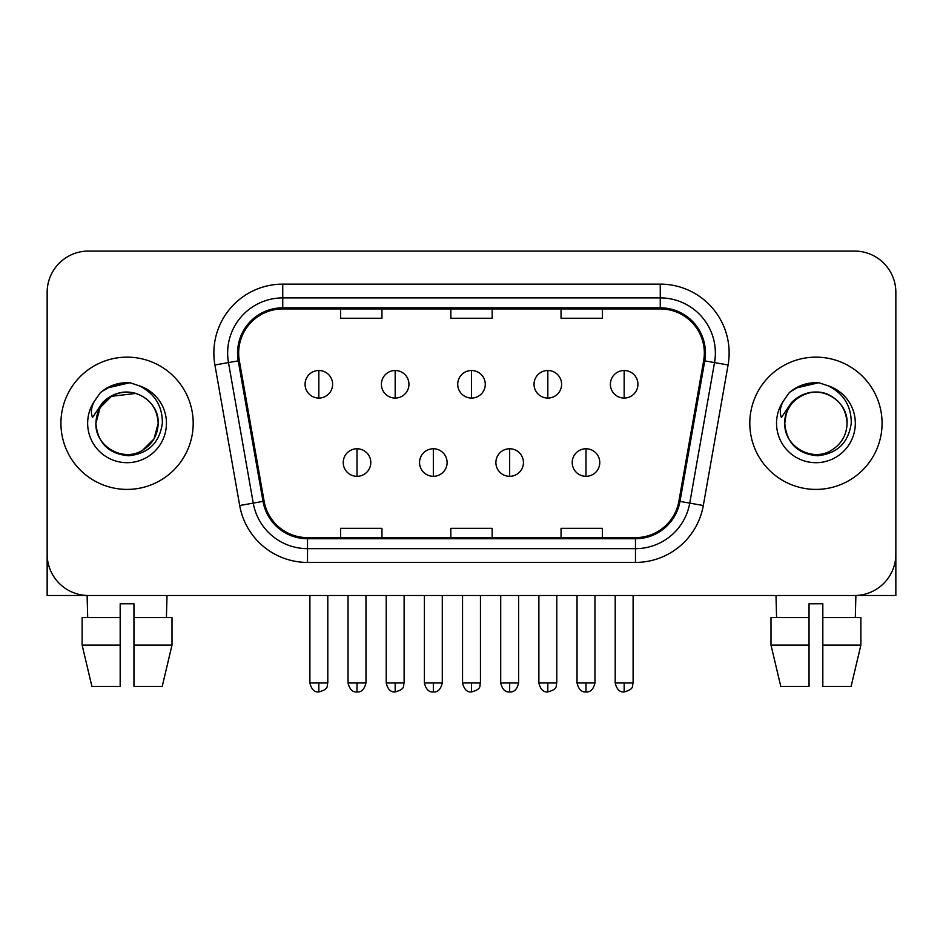 <?xml version="1.0" encoding="UTF-8"?>
<svg xmlns="http://www.w3.org/2000/svg" width="943" height="943" viewBox="0 0 943 943"><rect width="100%" height="100%" fill="white"/><g stroke="black" fill="none" stroke-linecap="round" stroke-linejoin="round"><path stroke-width="1.41" d="M60.93 423.277A66.128 66.128 0 0 0 127.057 489.405A66.128 66.128 0 0 0 193.197 423.277A66.128 66.128 0 0 0 127.057 357.149A66.128 66.128 0 0 0 60.93 423.277A66.128 66.128 0 0 0 127.057 489.405A66.128 66.128 0 0 0 193.197 423.277A66.128 66.128 0 0 0 127.057 357.149A66.128 66.128 0 0 0 60.93 423.277M749.803 423.277A66.128 66.128 0 0 0 815.943 489.405A66.128 66.128 0 0 0 882.07 423.277A66.128 66.128 0 0 0 815.943 357.149A66.128 66.128 0 0 0 749.803 423.277A66.128 66.128 0 0 0 815.943 489.405A66.128 66.128 0 0 0 882.07 423.277A66.128 66.128 0 0 0 815.943 357.149A66.128 66.128 0 0 0 749.803 423.277M238.662 353.012A44.085 44.085 0 0 1 282.747 308.927L660.253 308.927A44.085 44.085 0 0 1 703.667 360.674L678.889 501.204A44.085 44.085 0 0 1 635.476 537.628L307.524 537.628A44.085 44.085 0 0 1 264.111 501.204L239.333 360.674A44.085 44.085 0 0 1 238.662 353.012M237.553 353.012A45.193 45.193 0 0 0 238.237 360.863L263.026 501.393A45.193 45.193 0 0 0 307.524 538.736L635.476 538.736A45.193 45.193 0 0 0 679.974 501.393L704.763 360.863A45.193 45.193 0 0 0 660.253 307.819L282.747 307.819A45.193 45.193 0 0 0 237.553 353.012M214.91 364.976A68.886 68.886 0 0 1 282.747 284.126L660.253 284.126A68.886 68.886 0 0 1 728.09 364.976L703.313 505.507A68.886 68.886 0 0 1 635.476 562.429L307.524 562.429A68.886 68.886 0 0 1 239.687 505.507L214.91 364.976L228.477 362.584A55.107 55.107 0 0 1 282.747 297.905L660.253 297.905A55.107 55.107 0 0 1 714.523 362.584L689.746 503.114A55.107 55.107 0 0 1 635.476 548.649L307.524 548.649A55.107 55.107 0 0 1 253.254 503.114L228.477 362.584A55.107 55.107 0 0 1 227.64 353.012M895.85 292.389A41.327 41.327 0 0 0 854.523 251.062L88.477 251.062A41.327 41.327 0 0 0 47.15 292.389L47.15 554.166A41.327 41.327 0 0 0 88.477 595.493L854.523 595.493A41.327 41.327 0 0 0 895.85 554.166L895.85 292.389L895.85 595.493L736.035 595.493M450.837 308.927L450.837 318.251L492.163 318.251L492.163 308.927M340.612 308.927L340.612 318.251L381.95 318.251L381.95 308.927M561.05 308.927L561.05 318.251L602.388 318.251L602.388 308.927M492.163 537.628L492.163 528.304L450.837 528.304L450.837 537.628M381.95 537.628L381.95 528.304L340.612 528.304L340.612 537.628M602.388 537.628L602.388 528.304L561.05 528.304L561.05 537.628M47.15 292.389L47.15 554.166M854.523 251.062L88.477 251.062M88.477 595.493L854.523 595.493M318.84 370.505A13.78 13.78 0 0 0 305.072 384.284A13.78 13.78 0 0 0 318.84 398.064A13.78 13.78 0 0 0 332.62 384.284A13.78 13.78 0 0 0 318.84 370.505L318.84 398.064A13.78 13.78 0 0 0 332.62 384.284A13.78 13.78 0 0 0 318.84 370.505M357.008 448.762A13.78 13.78 0 0 0 343.228 462.541A13.78 13.78 0 0 0 357.008 476.321A13.78 13.78 0 0 0 370.788 462.541A13.78 13.78 0 0 0 357.008 448.762L357.008 476.321A13.78 13.78 0 0 0 370.788 462.541A13.78 13.78 0 0 0 357.008 448.762M395.176 370.505A13.78 13.78 0 0 0 381.396 384.284A13.78 13.78 0 0 0 395.176 398.064A13.78 13.78 0 0 0 408.956 384.284A13.78 13.78 0 0 0 395.176 370.505L395.176 398.064A13.78 13.78 0 0 0 408.956 384.284A13.78 13.78 0 0 0 395.176 370.505M471.5 370.505A13.78 13.78 0 0 0 457.72 384.284A13.78 13.78 0 0 0 471.5 398.064A13.78 13.78 0 0 0 485.28 384.284A13.78 13.78 0 0 0 471.5 370.505L471.5 398.064A13.78 13.78 0 0 0 485.28 384.284A13.78 13.78 0 0 0 471.5 370.505M547.824 370.505A13.78 13.78 0 0 0 534.044 384.284A13.78 13.78 0 0 0 547.824 398.064A13.78 13.78 0 0 0 561.604 384.284A13.78 13.78 0 0 0 547.824 370.505L547.824 398.064A13.78 13.78 0 0 0 561.604 384.284A13.78 13.78 0 0 0 547.824 370.505M624.16 370.505A13.78 13.78 0 0 0 610.38 384.284A13.78 13.78 0 0 0 624.16 398.064A13.78 13.78 0 0 0 637.928 384.284A13.78 13.78 0 0 0 624.16 370.505L624.16 398.064A13.78 13.78 0 0 0 637.928 384.284A13.78 13.78 0 0 0 624.16 370.505M433.332 448.762A13.78 13.78 0 0 0 419.564 462.541A13.78 13.78 0 0 0 433.332 476.321A13.78 13.78 0 0 0 447.112 462.541A13.78 13.78 0 0 0 433.332 448.762L433.332 476.321A13.78 13.78 0 0 0 447.112 462.541A13.78 13.78 0 0 0 433.332 448.762M509.668 448.762A13.78 13.78 0 0 0 495.888 462.541A13.78 13.78 0 0 0 509.668 476.321A13.78 13.78 0 0 0 523.436 462.541A13.78 13.78 0 0 0 509.668 448.762L509.668 476.321A13.78 13.78 0 0 0 523.436 462.541A13.78 13.78 0 0 0 509.668 448.762M585.992 448.762A13.78 13.78 0 0 0 572.212 462.541A13.78 13.78 0 0 0 585.992 476.321A13.78 13.78 0 0 0 599.772 462.541A13.78 13.78 0 0 0 585.992 448.762L585.992 476.321A13.78 13.78 0 0 0 599.772 462.541A13.78 13.78 0 0 0 585.992 448.762M97.353 413.918L95.88 423.277C97.777 443.186 108.704 454.019 128.661 455.752C148.275 453.713 159.508 442.892 162.361 423.277C162.502 406.091 154.829 393.62 139.364 385.84L130.063 382.775C118.83 382.115 108.928 385.416 100.359 392.677L94.736 400.728C91.318 406.504 90.563 412.103 92.485 417.537L102.516 402.661C111.863 393.314 122.991 390.237 135.886 393.408A31.143 31.143 0 0 0 97.353 413.918M95.915 423.277L100.088 407.706L111.486 396.308L135.898 393.42C149.796 398.359 157.233 408.319 158.2 423.277C157.787 435.018 152.589 444.012 142.629 450.247C123.215 462.683 94.854 446.31 95.915 423.277C96.339 411.537 101.526 402.543 111.486 396.308C130.9 383.872 159.273 400.245 158.2 423.277L154.027 438.849L142.629 450.247M101.514 391.699L112.241 385.463M114.916 384.52L126.468 382.669M129.804 382.752L106.748 388.103L100.441 392.606L106.748 388.103L127.376 382.658L106.748 388.103L100.441 392.606L106.748 388.103L127.376 382.658M786.238 413.918L784.753 423.277C786.662 443.186 797.589 454.019 817.546 455.752C837.148 453.713 848.382 442.892 851.246 423.277C851.376 406.091 843.714 393.62 828.249 385.84L818.937 382.775C807.703 382.115 797.802 385.416 789.232 392.677L783.621 400.728C780.191 406.504 779.448 412.103 781.37 417.537L791.401 402.661C800.748 393.314 811.864 390.237 824.771 393.408A31.143 31.143 0 0 0 786.238 413.918M824.771 393.408C838.681 398.359 846.119 408.319 847.085 423.277C846.661 435.018 841.474 444.012 831.514 450.247C812.1 462.683 783.727 446.31 784.8 423.277C785.213 411.537 790.411 402.543 800.371 396.308C819.785 383.872 848.146 400.245 847.085 423.277C846.661 411.537 841.474 402.543 831.514 396.308C812.1 383.872 783.727 400.245 784.8 423.277M790.399 391.699L801.126 385.463M803.79 384.52L815.341 382.669M818.689 382.752L795.633 388.103L789.315 392.606L795.633 388.103L816.261 382.658L795.633 388.103L789.315 392.606L795.633 388.103L816.261 382.658M47.15 540.386L47.15 595.493L206.965 595.493M82.124 617.547L82.124 645.095L91.907 686.433L82.124 645.095L82.124 617.547L120.174 617.547L120.174 603.768L133.953 603.768L133.953 617.547L172.003 617.547L172.003 645.095L162.208 686.433L172.003 645.095L133.953 645.095L133.953 617.547M167.017 595.493L166.416 617.547M120.174 617.547L120.174 686.433L91.907 686.433M82.124 645.095L120.174 645.095M162.208 686.433L133.953 686.433L133.953 645.095M87.11 595.493L87.699 617.547M770.997 617.547L770.997 645.095L780.792 686.433L770.997 645.095L770.997 617.547L809.047 617.547L809.047 603.768L822.826 603.768L822.826 617.547L860.876 617.547L860.876 645.095L851.093 686.433L860.876 645.095L822.826 645.095L822.826 617.547M855.89 595.493L855.301 617.547M809.047 617.547L809.047 686.433L780.792 686.433M770.997 645.095L809.047 645.095M851.093 686.433L822.826 686.433L822.826 645.095M775.983 595.493L776.584 617.547M660.253 284.126L660.253 307.819M228.477 362.584L238.237 360.863M307.524 562.429L307.524 538.736M635.476 538.736L635.476 562.429M679.974 501.393L703.313 505.507M239.687 505.507L263.026 501.393M704.763 360.863L728.09 364.976M282.747 284.126L282.747 307.819M318.84 682.991L309.893 682.991C311.449 689.368 314.432 692.362 318.84 691.938L318.84 682.991L327.799 682.991L327.799 595.493M357.008 682.991L348.05 682.991C349.617 689.368 352.599 692.362 357.008 691.938L357.008 682.991L365.967 682.991L365.967 595.493M395.176 682.991L386.217 682.991C387.785 689.368 390.767 692.362 395.176 691.938L395.176 682.991L404.123 682.991L404.123 595.493M471.5 682.991L462.541 682.991C464.109 689.368 467.091 692.362 471.5 691.938L471.5 682.991L480.459 682.991L480.459 595.493M547.824 682.991L538.877 682.991C540.433 689.368 543.416 692.362 547.824 691.938L547.824 682.991L556.783 682.991L556.783 595.493M624.16 682.991L615.201 682.991C616.769 689.368 619.751 692.362 624.16 691.938L624.16 682.991L633.107 682.991L633.107 595.493M433.332 682.991L424.385 682.991C425.941 689.368 428.924 692.362 433.332 691.938L433.332 682.991L442.291 682.991L442.291 595.493M509.668 682.991L500.709 682.991C502.277 689.368 505.259 692.362 509.668 691.938L509.668 682.991L518.615 682.991L518.615 595.493M585.992 682.991L577.033 682.991C578.601 689.368 581.583 692.362 585.992 691.938L585.992 682.991L594.95 682.991L594.95 595.493M94.736 400.728A39.417 39.417 0 0 0 127.057 462.695A39.417 39.417 0 0 0 139.364 385.84M783.621 400.728A39.417 39.417 0 0 0 815.943 462.695A39.417 39.417 0 0 0 828.249 385.84M309.893 682.991L309.893 595.493M327.799 682.991C326.537 685.761 329.708 688.92 318.84 691.938M348.05 682.991L348.05 595.493M365.967 682.991C364.399 689.368 361.417 692.362 357.008 691.938M386.217 682.991L386.217 595.493M404.123 682.991C402.861 685.761 406.044 688.92 395.176 691.938M462.541 682.991L462.541 595.493M480.459 682.991C479.185 685.761 482.368 688.92 471.5 691.938M538.877 682.991L538.877 595.493M556.783 682.991C555.521 685.761 558.692 688.92 547.824 691.938M615.201 682.991L615.201 595.493M633.107 682.991C631.845 685.761 635.028 688.92 624.16 691.938M424.385 682.991L424.385 595.493M442.291 682.991C440.723 689.368 437.741 692.362 433.332 691.938M500.709 682.991L500.709 595.493M518.615 682.991C517.059 689.368 514.076 692.362 509.668 691.938M577.033 682.991L577.033 595.493M594.95 682.991C593.383 689.368 590.401 692.362 585.992 691.938"/></g></svg>
